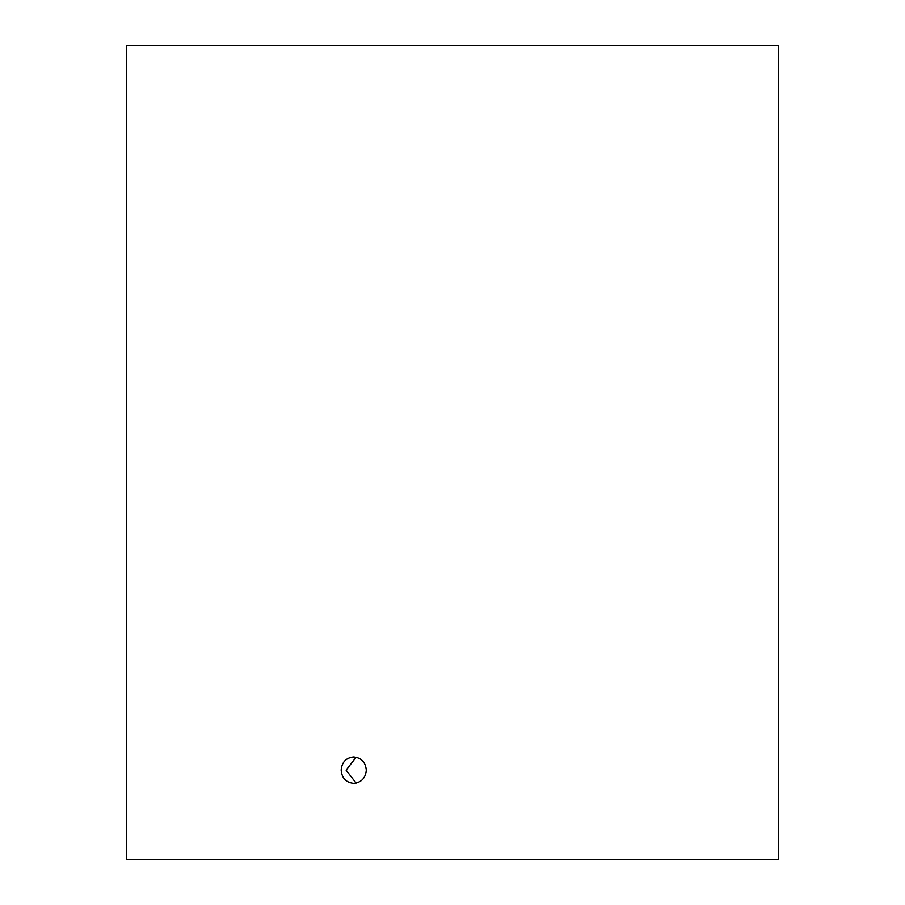 <?xml version="1.0" encoding="UTF-8"?>
<svg xmlns="http://www.w3.org/2000/svg" width="905" height="905" viewBox="0 0 905 905"><rect width="100%" height="100%" fill="white"/><g stroke="black" fill="none" stroke-linecap="round" stroke-linejoin="round"><path stroke-width="1.36" d="M353.64 756.965C361.299 757.745 365.518 762.134 366.299 770.155C365.53 778.164 361.31 782.565 353.64 783.345C346.027 782.565 341.864 778.164 341.151 770.155C341.864 762.134 346.027 757.745 353.64 756.965M356.118 783.097L346.095 770.155L356.118 757.214M778.3 859.75L126.7 859.75L126.7 45.25L778.3 45.25L778.3 859.75"/></g></svg>
